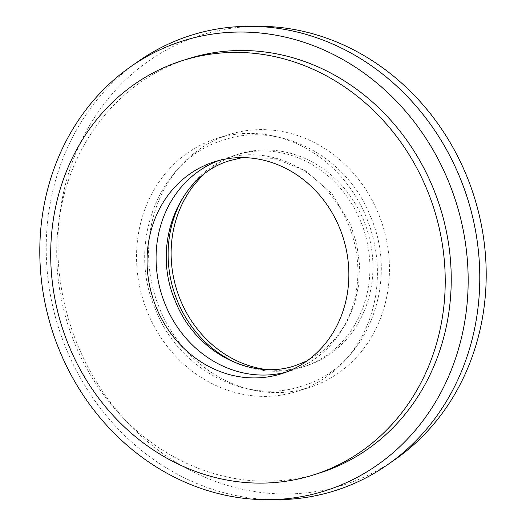 <?xml version="1.0" encoding="UTF-8"?>
<svg xmlns="http://www.w3.org/2000/svg" width="526" height="526" viewBox="0 0 526 526"><rect width="100%" height="100%" fill="white"/><g stroke="black" fill="none" stroke-linecap="round" stroke-linejoin="round"><path stroke-width="0.39" stroke-dasharray="2.63 1.97" d="M240.454 364.63A111.15 99.822 -107.6 0 0 302.549 367.069A111.15 99.822 -107.6 0 0 360.534 220.966A111.15 99.822 -107.6 0 0 235.484 155.124A111.15 99.822 -107.6 0 0 186.099 192.838M265.387 369.416A111.15 99.822 -107.6 0 0 305.553 366.122A111.15 99.822 -107.6 0 0 363.538 220.013A111.15 99.822 -107.6 0 0 238.495 154.171A111.15 99.822 -107.6 0 0 203.74 174.579M147.753 312.799A132.664 119.139 -107.6 0 0 297.006 391.39A132.664 119.139 -107.6 0 0 366.214 217.008A132.664 119.139 -107.6 0 0 216.962 138.417A132.664 119.139 -107.6 0 0 147.753 312.799M159.786 308.992A132.664 119.139 -107.6 0 0 309.038 387.583A132.664 119.139 -107.6 0 0 378.247 213.201A132.664 119.139 -107.6 0 0 228.994 134.61A132.664 119.139 -107.6 0 0 159.786 308.992M285.966 372.184A111.15 99.822 -107.6 0 0 290.516 370.876A111.15 99.822 -107.6 0 0 348.501 224.773A111.15 99.822 -107.6 0 0 223.451 158.931A111.15 99.822 -107.6 0 0 218.98 160.476M258.516 26.3A235.931 211.873 -107.6 0 0 77.776 345.326A235.931 211.873 -107.6 0 0 395.486 459.198M138.036 61.529A238.797 214.45 -107.6 0 0 66.388 349.218A238.797 214.45 -107.6 0 0 276.669 499.687M188.426 58.688A217.284 195.133 -107.6 0 0 75.073 344.306A217.284 195.133 -107.6 0 0 319.525 473.019M305.553 366.122L302.549 367.069M309.038 387.583L297.006 391.39M290.516 370.876L281.489 373.736M223.451 158.931L214.43 161.784M228.994 134.61L216.962 138.417M238.495 154.171L235.484 155.124M155.643 309.834C178.971 369.627 246.234 405.138 301.937 386.071C366.55 367.786 400.154 282.896 370.357 216.166C347.028 156.373 279.766 120.862 224.063 139.929C159.45 158.214 125.846 243.104 155.643 309.834M242.525 157.59L274.598 158.379L305.553 170.805L331.88 193.647L350.48 224.398L356.753 244.202L359.528 264.703L358.699 285.125L354.32 304.685L346.581 322.655L335.798 338.382L322.405 351.315L306.888 361"/><path stroke-width="0.79" d="M186.099 192.838A111.15 99.822 -107.6 0 0 177.499 301.227A111.15 99.822 -107.6 0 0 240.454 364.63M203.74 174.579A111.15 99.822 -107.6 0 0 180.51 300.274A111.15 99.822 -107.6 0 0 265.387 369.416M156.446 307.888A111.15 99.822 -107.6 0 0 281.489 373.736A111.15 99.822 -107.6 0 0 339.474 227.626A111.15 99.822 -107.6 0 0 214.43 161.784A111.15 99.822 -107.6 0 0 156.446 307.888M218.98 160.476A111.15 99.822 -107.6 0 0 165.466 305.034A111.15 99.822 -107.6 0 0 285.966 372.184M267.484 499.7L276.669 499.687A238.797 214.45 -107.6 0 0 387.964 464.471L395.486 459.198A235.931 211.873 -107.6 0 0 466.273 174.961A235.931 211.873 -107.6 0 0 258.516 26.3L249.331 26.313A238.797 214.45 -107.6 0 0 138.036 61.529L130.514 66.802A235.931 211.873 -107.6 0 0 59.727 351.039A235.931 211.873 -107.6 0 0 267.484 499.7A235.931 211.873 -107.6 0 0 448.224 180.674A235.931 211.873 -107.6 0 0 130.514 66.802M387.964 464.471A238.797 214.45 -107.6 0 0 459.612 176.782A238.797 214.45 -107.6 0 0 249.331 26.313M313.509 474.925L319.525 473.019A217.284 195.133 -107.6 0 0 432.878 187.407A217.284 195.133 -107.6 0 0 188.426 58.688L182.41 60.595A217.284 195.133 -107.6 0 0 69.057 346.207A217.284 195.133 -107.6 0 0 313.509 474.925A217.284 195.133 -107.6 0 0 426.862 189.307A217.284 195.133 -107.6 0 0 182.41 60.595M306.888 361L295.448 365.557C250.955 380.982 195.324 352.078 175.52 301.602C150.39 245.057 178.741 174.744 230.552 160.443L242.525 157.59"/></g></svg>
